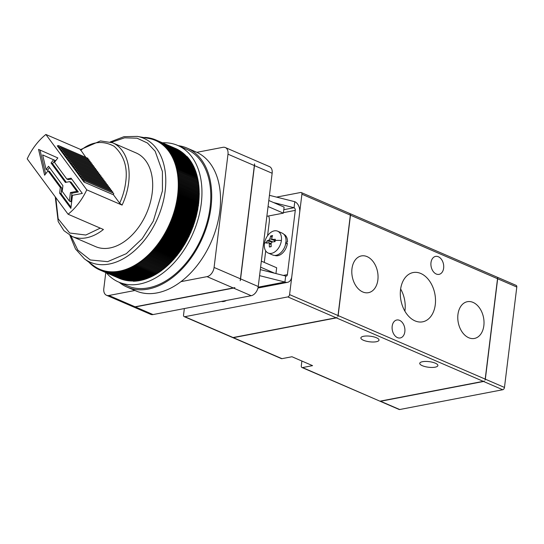 <?xml version="1.0" encoding="UTF-8"?>
<svg xmlns="http://www.w3.org/2000/svg" width="544" height="544" viewBox="0 0 544 544"><rect width="100%" height="100%" fill="white"/><g stroke="black" fill="none" stroke-linecap="round" stroke-linejoin="round"><path stroke-width="0.82" d="M422.491 361.706A9.146 2.815 7 0 1 432.514 362.263A9.146 2.815 7 0 1 437.893 365.554A9.146 2.815 7 0 1 435.146 367.173A9.146 2.815 7 0 1 425.122 366.615A9.146 2.815 7 0 1 419.744 363.324A9.146 2.815 7 0 1 422.491 361.706M363.616 336.274A9.146 2.815 7 0 1 373.64 336.824A9.146 2.815 7 0 1 379.018 340.122A9.146 2.815 7 0 1 376.271 341.741A9.146 2.815 7 0 1 366.248 341.183A9.146 2.815 7 0 1 360.869 337.892A9.146 2.815 7 0 1 363.616 336.274M392.176 326.244A9.146 6.297 -100.9 0 1 396.78 320.001A9.146 6.297 -100.9 0 1 404.838 331.711A9.146 6.297 -100.9 0 1 400.234 337.96A9.146 6.297 -100.9 0 1 392.176 326.244M430.984 262.65A9.146 6.297 -100.9 0 1 435.588 256.408A9.146 6.297 -100.9 0 1 443.639 268.117A9.146 6.297 -100.9 0 1 439.035 274.366A9.146 6.297 -100.9 0 1 430.984 262.65M400.54 289.68A25.092 17.272 -100.9 0 1 413.175 272.544A25.092 17.272 -100.9 0 1 435.275 304.688A25.092 17.272 -100.9 0 1 422.64 321.824A25.092 17.272 -100.9 0 1 400.54 289.68M404.892 311.182A25.092 17.272 79.1 0 0 404.981 310.502A25.092 17.272 79.1 0 0 400.636 289M351.975 268.695A18.714 12.879 -100.9 0 1 361.393 255.918A18.714 12.879 -100.9 0 1 377.876 279.888A18.714 12.879 -100.9 0 1 368.451 292.672A18.714 12.879 -100.9 0 1 351.975 268.695M457.946 314.48A18.714 12.879 -100.9 0 1 467.364 301.696A18.714 12.879 -100.9 0 1 483.847 325.666A18.714 12.879 -100.9 0 1 474.422 338.45A18.714 12.879 -100.9 0 1 457.946 314.48M276.563 197.112L300.642 192.488A2.128 1.394 113.4 0 1 301.24 192.542A2.128 1.394 113.4 0 1 301.913 194.208L289.585 294.61A2.128 1.394 113.4 0 1 287.824 296.915L336.389 317.893A2.128 1.394 -66.6 0 0 337.076 317.567L232.75 337.6A2.128 1.394 -66.6 0 0 232.791 337.62L281.364 358.605A2.128 1.394 -66.6 0 0 281.962 358.659L291.958 356.742L312.562 365.643L302.566 367.56A2.128 1.394 113.4 0 1 301.968 367.506A2.128 1.394 113.4 0 1 301.294 365.84L301.886 361.032M379.977 401.2L399.112 409.469A2.128 1.394 -66.6 0 0 399.704 409.523L380.576 401.261A2.128 1.394 113.4 0 1 379.977 401.2A2.128 1.394 113.4 0 1 379.936 401.186L484.262 381.147A2.128 1.394 113.4 0 1 483.575 381.473L502.71 389.742A2.128 1.394 -66.6 0 0 504.472 387.444L516.8 287.035A2.128 1.394 -66.6 0 0 516.127 285.376L496.992 277.107A2.128 1.394 113.4 0 1 496.992 277.107A2.128 1.394 113.4 0 1 497.032 277.127L349.833 213.534A2.128 1.394 -66.6 0 1 349.846 213.547L349.364 213.534L349.846 213.547M301.968 367.506L379.957 401.193L302.566 367.56M232.791 337.62A2.128 1.394 -66.6 0 0 233.39 337.674L184.817 316.696A2.128 1.394 113.4 0 1 184.219 316.642L232.75 337.6M184.219 316.642A2.128 1.394 113.4 0 1 183.552 314.976L184.341 308.55M301.913 194.208L350.479 215.186A2.128 1.394 -66.6 0 0 350.438 214.343L337.892 316.499A2.128 1.394 -66.6 0 0 338.15 315.595L289.585 294.61M485.078 380.079L497.624 277.923L485.078 380.079A2.128 1.394 -66.6 0 0 485.336 379.175L497.665 278.773L516.8 287.035M336.389 317.893L233.39 337.674M380.576 401.261L483.575 381.473M184.817 316.696L287.824 296.915M497.624 277.923A2.128 1.394 113.4 0 1 497.665 278.773M502.71 389.742L399.704 409.523M350.479 215.186L338.15 315.595M283.791 209.698L294.052 207.726L294.794 201.702A8.507 5.855 -100.9 0 1 299.69 212.276L291.802 276.542A8.507 5.855 -100.9 0 1 287.518 282.35A8.507 5.855 -100.9 0 1 284.927 282.03L258.142 287.171M273.632 202.586L294.052 207.726A2.128 1.462 -100.9 0 1 295.276 210.372L287.388 274.632A2.128 1.462 -100.9 0 1 286.314 276.087A2.128 1.462 -100.9 0 1 285.668 276.005L284.927 282.03L259.576 275.645M294.794 201.702L269.436 195.323M260.311 269.62L285.668 276.005M285.627 242.495L287.497 241.883A11.485 7.541 -66.6 0 0 283.907 234.348M274.802 255.428A11.485 7.541 -66.6 0 0 277.882 255.673A11.485 7.541 -66.6 0 0 287.395 243.256L285.75 243.576M285.389 243.902L287.395 243.256M281.391 240.475A11.907 7.82 113.4 0 1 271.524 253.348A11.907 7.82 113.4 0 1 268.185 253.035A11.907 7.82 113.4 0 1 264.425 243.732A11.907 7.82 113.4 0 1 274.285 230.86A11.907 7.82 113.4 0 1 277.63 231.173A11.907 7.82 113.4 0 1 281.391 240.475A21.264 6.542 -173 0 0 275.162 240.455L275.318 239.265L272.088 239.469L275.121 240.781M271.123 243.617L268.552 242.624L269.314 243.658A21.223 14.613 -100.9 0 0 269.396 246.996L271.211 246.65A21.223 14.613 79.1 0 1 271.13 243.304L272.184 241.93L275.026 241.672L275.162 240.455M268.552 242.624L266.648 243.284L266.757 242.073A21.264 6.542 -173 0 0 264.425 243.732M277.63 231.173L282.173 233.131A11.907 7.82 113.4 0 1 285.457 244.82A11.907 7.82 113.4 0 1 276.066 255.313A11.907 7.82 113.4 0 1 272.728 255L268.185 253.035M275.135 240.666L272.483 239.516L271.721 238.49A21.223 14.613 79.1 0 1 272.571 235.545L270.756 235.899A21.223 14.613 -100.9 0 0 269.906 238.836L268.845 240.217L266.948 240.876L266.757 242.073M269.906 238.836L274.02 240.305M271.952 237.517L270.756 235.899M266.948 240.876L272.211 241.924M269.396 246.996L271.191 246.418M274.36 240.761L275.08 241.121M274.421 241.713A1.278 0.836 -66.6 0 0 274.659 241.203M268.804 200.498L284.111 207.114L283.37 213.139L268.063 206.523M268.668 215.961A8.507 5.855 -100.9 0 1 269.321 221.469L267.566 235.736M266.859 216.308L283.37 213.139M265.71 250.886L264.289 262.419M274.632 273.224L260.617 267.172M261.358 261.147L276.665 267.764L275.951 273.557M221.388 301.437A11.907 7.82 -66.6 0 0 226.399 300.472M101.884 178.208L102 177.262L72.563 164.546L71.278 164.791L71.488 163.091L70.203 163.336L70.414 161.636L69.129 161.881L69.333 160.174L68.048 160.426L68.258 158.719L66.973 158.964L67.184 157.264L65.899 157.508L66.11 155.802L64.824 156.053L65.035 154.346L63.743 154.591L63.954 152.891L62.669 153.136L62.88 151.436L61.594 151.681L61.805 149.974L60.52 150.226L60.731 148.519L59.439 148.764L59.65 147.064L58.364 147.308L58.575 145.602L57.29 145.853L84.068 182.111L113.499 194.827L119.673 203.184L122.094 205.102A51.034 33.524 113.4 0 0 128.663 182.628A51.034 33.524 113.4 0 0 112.547 142.759L100.456 140.93L80.464 149.634L85.857 157.393M178.242 145.663A75.698 49.728 113.4 0 1 187.088 148.09A75.698 49.728 113.4 0 1 210.997 207.23A75.698 49.728 113.4 0 1 127.051 287.082A75.698 49.728 113.4 0 1 119.211 282.302M127.051 287.082L135.878 290.897A75.698 49.728 -66.6 0 0 180.962 281.649A75.698 49.728 -66.6 0 0 219.824 211.045A75.698 49.728 -66.6 0 0 196.84 152.32A75.698 49.728 -66.6 0 0 195.922 151.912L187.088 148.09M162.459 142.8A74.426 48.885 113.4 0 1 177.752 145.452A74.426 48.885 113.4 0 1 201.253 203.592A74.426 48.885 113.4 0 1 118.721 282.091A74.426 48.885 113.4 0 1 106.311 272.775M177.752 145.452L186.585 149.267A74.426 48.885 113.4 0 1 210.086 207.407A74.426 48.885 113.4 0 1 127.554 285.906L118.721 282.091M198.363 203.014L177.752 194.113L178.262 193.44L177.874 192.964L178.371 192.277L177.976 191.814L178.466 191.121L178.065 190.672L178.616 188.822L178.194 188.394L178.67 187.68L178.242 187.265L178.704 186.544L178.269 186.143L178.724 185.409L178.276 185.021L178.724 184.28L178.276 183.906L178.711 183.165L178.255 182.804L178.684 182.05L178.221 181.703L178.643 180.941L178.167 180.608L178.582 179.846L178.106 179.52L178.514 178.752L178.024 178.446L178.418 177.67L177.929 177.378L178.316 176.596L177.813 176.317L178.194 175.528L177.691 175.263L178.058 174.474L177.548 174.216L177.908 173.42L177.392 173.182L177.745 172.387L198.349 181.288L197.996 182.084L198.512 182.328L198.295 184.164L198.805 184.43L198.417 185.218L198.92 185.497L198.533 186.279L199.029 186.572L198.628 187.347L199.118 187.653L198.71 188.421L199.192 188.748L198.778 189.509L199.247 189.842L198.825 190.604L199.294 190.951L198.859 191.706L199.322 192.066L198.88 192.807L199.328 194.31L198.873 195.044L199.308 195.446L198.846 196.166L199.274 196.581L198.805 197.295L199.22 197.724L198.744 198.431L199.158 198.873L198.669 199.573L199.077 200.022L198.58 200.716L198.975 201.178L198.478 201.865L198.737 203.504L198.227 204.17L177.623 195.269A70.169 46.097 -66.6 0 0 177.752 194.113A70.169 46.097 -66.6 0 0 177.874 192.964A70.169 46.097 -66.6 0 0 177.976 191.814A70.169 46.097 -66.6 0 0 178.065 190.672A70.169 46.097 -66.6 0 0 178.14 189.53A70.169 46.097 -66.6 0 0 178.194 188.394A70.169 46.097 -66.6 0 0 178.242 187.265A70.169 46.097 -66.6 0 0 178.269 186.143A70.169 46.097 -66.6 0 0 178.276 185.021A70.169 46.097 -66.6 0 0 178.276 183.906A70.169 46.097 -66.6 0 0 178.255 182.804A70.169 46.097 -66.6 0 0 178.221 181.703A70.169 46.097 -66.6 0 0 178.167 180.608A70.169 46.097 -66.6 0 0 178.106 179.52A70.169 46.097 -66.6 0 0 178.024 178.446A70.169 46.097 -66.6 0 0 177.929 177.378A70.169 46.097 -66.6 0 0 177.813 176.317A70.169 46.097 -66.6 0 0 177.691 175.263A70.169 46.097 -66.6 0 0 177.548 174.216A70.169 46.097 -66.6 0 0 177.392 173.182A70.169 46.097 -66.6 0 0 177.215 172.156A70.169 46.097 -66.6 0 0 177.031 171.142A70.169 46.097 -66.6 0 0 176.827 170.143A70.169 46.097 -66.6 0 0 176.61 169.143A70.169 46.097 -66.6 0 0 176.378 168.164A70.169 46.097 -66.6 0 0 176.127 167.192A70.169 46.097 -66.6 0 0 175.868 166.233A70.169 46.097 -66.6 0 0 175.59 165.281A70.169 46.097 -66.6 0 0 175.297 164.342A70.169 46.097 -66.6 0 0 174.991 163.424A70.169 46.097 -66.6 0 0 174.672 162.513A70.169 46.097 -66.6 0 0 174.338 161.609A70.169 46.097 -66.6 0 0 173.985 160.725A70.169 46.097 -66.6 0 0 173.624 159.854A70.169 46.097 -66.6 0 0 173.244 158.998A70.169 46.097 -66.6 0 0 172.856 158.154A70.169 46.097 -66.6 0 0 172.448 157.318A70.169 46.097 -66.6 0 0 172.033 156.509A70.169 46.097 -66.6 0 0 171.598 155.706A70.169 46.097 -66.6 0 0 171.156 154.918A70.169 46.097 -66.6 0 0 170.694 154.149A70.169 46.097 -66.6 0 0 170.224 153.394A70.169 46.097 -66.6 0 0 169.742 152.653A70.169 46.097 -66.6 0 0 169.245 151.932A70.169 46.097 -66.6 0 0 168.735 151.225A70.169 46.097 -66.6 0 0 168.212 150.532A70.169 46.097 -66.6 0 0 167.674 149.858A70.169 46.097 -66.6 0 0 167.13 149.199A70.169 46.097 -66.6 0 0 166.566 148.56A70.169 46.097 -66.6 0 0 165.995 147.934A70.169 46.097 -66.6 0 0 165.417 147.329A70.169 46.097 -66.6 0 0 164.818 146.737A70.169 46.097 -66.6 0 0 164.213 146.166A70.169 46.097 -66.6 0 0 163.594 145.615A70.169 46.097 -66.6 0 0 162.969 145.078A70.169 46.097 -66.6 0 0 162.33 144.561A70.169 46.097 -66.6 0 0 161.684 144.065A70.169 46.097 -66.6 0 0 161.024 143.582A70.169 46.097 -66.6 0 0 160.351 143.12A70.169 46.097 -66.6 0 0 159.671 142.678A70.169 46.097 -66.6 0 0 158.984 142.256A70.169 46.097 -66.6 0 0 158.284 141.848A70.169 46.097 -66.6 0 0 157.576 141.467A70.169 46.097 -66.6 0 0 156.862 141.1A70.169 46.097 -66.6 0 0 156.135 140.753A70.169 46.097 -66.6 0 0 155.4 140.427A70.169 46.097 -66.6 0 0 154.652 140.121A70.169 46.097 -66.6 0 0 153.904 139.828A70.169 46.097 -66.6 0 0 153.143 139.563A70.169 46.097 -66.6 0 0 152.374 139.312A70.169 46.097 -66.6 0 0 151.599 139.087A70.169 46.097 -66.6 0 0 150.817 138.876A70.169 46.097 -66.6 0 0 150.028 138.693A70.169 46.097 -66.6 0 0 149.233 138.523A70.169 46.097 -66.6 0 0 148.628 138.407A70.169 46.097 -66.6 0 0 148.43 138.373L148.206 137.72L148.859 137.999M112.547 142.759L136.095 152.932A51.034 33.524 113.4 0 1 152.211 192.8A51.034 33.524 113.4 0 1 95.622 246.636L72.073 236.456A51.034 33.524 113.4 0 0 103.414 229.486L68.088 214.227A51.034 33.524 113.4 0 0 86.768 189.842L45.88 134.477L80.648 149.491M68.088 214.227L27.2 158.862A51.034 33.524 113.4 0 1 45.88 134.477M106.495 295.263L150.654 314.337A8.507 5.59 -66.6 0 0 153.041 314.568L251.192 295.712A8.507 5.59 -66.6 0 0 258.237 286.518L272.15 173.257A8.507 5.59 -66.6 0 0 269.464 166.614L225.304 147.54A8.507 5.59 113.4 0 1 227.99 154.183L254.483 165.628A8.507 5.59 -66.6 0 0 254.551 163.873L240.21 280.697A8.507 5.59 -66.6 0 0 240.577 278.888L214.084 267.444A8.507 5.59 113.4 0 1 207.04 276.638L233.532 288.082L135.374 306.932L108.882 295.487A8.507 5.59 113.4 0 1 106.495 295.263A8.507 5.59 113.4 0 1 103.809 288.619L105.788 272.544M135.374 306.932A8.507 5.59 -66.6 0 1 134.055 306.993L234.906 287.626A8.507 5.59 113.4 0 1 233.532 288.082M196.84 152.32L222.918 147.315A8.507 5.59 113.4 0 1 225.304 147.54M254.483 165.628L240.577 278.888M214.084 267.444L227.99 154.183M180.962 281.649L207.04 276.638M108.882 295.487L134.939 290.489M198.227 204.17L198.594 204.673L197.73 207.652L198.07 208.189L197.533 208.814L197.866 209.358L196.86 212.316L197.166 212.894L196.608 213.486L196.901 214.078L196.336 214.656L196.622 215.254L196.051 215.825L196.33 216.43L195.439 218.158L195.697 218.783L195.112 219.327L195.357 219.96L194.772 220.49L195.004 221.136L194.419 221.653L194.643 222.306L194.045 222.809L194.262 223.475L193.664 223.965L193.032 226.957L192.426 227.412L192.596 228.113L191.991 228.555L192.148 229.262L191.536 229.697L190.72 232.682L190.101 233.077L190.223 233.811L189.598 234.192L189.706 234.933L189.081 235.3L189.176 236.048L187.462 238.592L187.524 239.36L186.898 239.673L186.946 240.448L186.32 240.747L186.361 241.522L185.728 241.815L185.762 242.597L185.13 242.869L185.15 243.658L183.899 244.956L183.892 245.752L183.26 245.983L183.246 246.786L182.621 247.003L181.254 249.825L180.628 250.002L180.567 250.818L179.942 250.981L179.874 251.797L179.248 251.947L179.166 252.763L178.541 252.899L178.452 253.722L177.834 253.844L176.997 255.598L176.378 255.694L176.256 256.516L175.637 256.598L175.508 257.428L174.889 257.489L174.746 258.318L174.134 258.366L173.978 259.196L172.604 260.08L172.428 260.916L171.822 260.916L171.639 261.752L171.04 261.739L170.843 262.575L170.245 262.548L170.034 263.384L169.442 263.344L169.225 264.173L167.824 264.88L167.586 265.717L167.008 265.628L166.763 266.458L166.185 266.363L165.927 267.192L165.356 267.077L165.09 267.906L164.519 267.777L164.24 268.6L163.683 268.457L163.39 269.28L162.84 269.124L162.54 269.946L161.99 269.776L160.82 271.218L160.283 271.021L159.956 271.83L159.419 271.619L159.086 272.428L158.556 272.197L158.209 273L137.605 264.098L137.952 263.296A70.169 46.097 -66.6 0 0 138.815 262.718A70.169 46.097 -66.6 0 0 139.672 262.12A70.169 46.097 -66.6 0 0 140.529 261.508A70.169 46.097 -66.6 0 0 141.386 260.875A70.169 46.097 -66.6 0 0 142.236 260.222A70.169 46.097 -66.6 0 0 143.079 259.556A70.169 46.097 -66.6 0 0 143.915 258.876A70.169 46.097 -66.6 0 0 144.752 258.176A70.169 46.097 -66.6 0 0 145.581 257.462A70.169 46.097 -66.6 0 0 146.404 256.727A70.169 46.097 -66.6 0 0 147.22 255.979A70.169 46.097 -66.6 0 0 148.036 255.218A70.169 46.097 -66.6 0 0 148.838 254.442A70.169 46.097 -66.6 0 0 149.641 253.647A70.169 46.097 -66.6 0 0 150.43 252.838A70.169 46.097 -66.6 0 0 151.218 252.015A70.169 46.097 -66.6 0 0 151.994 251.178A70.169 46.097 -66.6 0 0 152.769 250.328A70.169 46.097 -66.6 0 0 153.53 249.465A70.169 46.097 -66.6 0 0 154.285 248.588A70.169 46.097 -66.6 0 0 155.033 247.697A70.169 46.097 -66.6 0 0 155.774 246.786A70.169 46.097 -66.6 0 0 156.502 245.874A70.169 46.097 -66.6 0 0 157.223 244.943A70.169 46.097 -66.6 0 0 157.937 243.998A70.169 46.097 -66.6 0 0 158.644 243.046A70.169 46.097 -66.6 0 0 159.338 242.08A70.169 46.097 -66.6 0 0 160.018 241.101A70.169 46.097 -66.6 0 0 160.698 240.115A70.169 46.097 -66.6 0 0 161.357 239.115A70.169 46.097 -66.6 0 0 162.017 238.102A70.169 46.097 -66.6 0 0 162.656 237.082A70.169 46.097 -66.6 0 0 163.288 236.055A70.169 46.097 -66.6 0 0 163.914 235.015A70.169 46.097 -66.6 0 0 164.526 233.968A70.169 46.097 -66.6 0 0 165.124 232.914A70.169 46.097 -66.6 0 0 165.709 231.846A70.169 46.097 -66.6 0 0 166.287 230.772A70.169 46.097 -66.6 0 0 166.852 229.69A70.169 46.097 -66.6 0 0 167.409 228.602A70.169 46.097 -66.6 0 0 167.946 227.508A70.169 46.097 -66.6 0 0 168.477 226.399A70.169 46.097 -66.6 0 0 168.994 225.291A70.169 46.097 -66.6 0 0 169.497 224.176A70.169 46.097 -66.6 0 0 169.986 223.054A70.169 46.097 -66.6 0 0 170.469 221.925A70.169 46.097 -66.6 0 0 170.932 220.796A70.169 46.097 -66.6 0 0 171.38 219.654A70.169 46.097 -66.6 0 0 171.822 218.511A70.169 46.097 -66.6 0 0 172.251 217.369A70.169 46.097 -66.6 0 0 172.659 216.22A70.169 46.097 -66.6 0 0 173.06 215.064A70.169 46.097 -66.6 0 0 173.441 213.908A70.169 46.097 -66.6 0 0 173.808 212.752A70.169 46.097 -66.6 0 0 174.168 211.589A70.169 46.097 -66.6 0 0 174.508 210.426A70.169 46.097 -66.6 0 0 174.835 209.256A70.169 46.097 -66.6 0 0 175.148 208.094A70.169 46.097 -66.6 0 0 175.447 206.924A70.169 46.097 -66.6 0 0 175.732 205.754A70.169 46.097 -66.6 0 0 175.998 204.585A70.169 46.097 -66.6 0 0 176.256 203.415A70.169 46.097 -66.6 0 0 176.494 202.252A70.169 46.097 -66.6 0 0 176.718 201.083A70.169 46.097 -66.6 0 0 176.929 199.913A70.169 46.097 -66.6 0 0 177.126 198.75A70.169 46.097 -66.6 0 0 177.303 197.588A70.169 46.097 -66.6 0 0 177.473 196.425A70.169 46.097 -66.6 0 0 177.623 195.269L178.133 194.602L177.752 194.113M157.685 272.775L157.332 273.557L136.728 264.656L137.081 263.86A70.169 46.097 -66.6 0 0 137.952 263.296L138.475 263.52L139.672 262.12L140.216 262.317L140.529 261.508L141.073 261.691L141.386 260.875L141.936 261.045L142.236 260.222L142.786 260.379L143.079 259.556L143.636 259.699L143.915 258.876L144.48 259.005L144.752 258.176L145.323 258.291L145.581 257.462L146.152 257.557L146.404 256.727L146.982 256.816L147.22 255.979L148.621 255.272L148.838 254.442L149.43 254.483L149.641 253.647L150.232 253.674L151.218 252.015L151.817 252.015L151.994 251.178L152.599 251.165L152.769 250.328L153.374 250.294L153.53 249.465L154.142 249.417L154.285 248.588L154.897 248.526L155.033 247.697L155.652 247.615L155.774 246.786L157.121 245.766L157.223 244.943L157.848 244.82L157.937 243.998L158.562 243.862L160.018 241.101L160.65 240.924L160.698 240.115L161.323 239.924L161.357 239.115L161.99 238.911L162.017 238.102L162.642 237.884L162.656 237.082L163.288 236.851L163.288 236.055L163.921 235.81L163.914 235.015L164.546 234.756L164.526 233.968L165.757 232.621L165.709 231.846L166.342 231.547L166.287 230.772L166.92 230.459L166.852 229.69L167.484 229.364L167.409 228.602L168.035 228.256L167.946 227.508L169.612 224.91L169.497 224.176L170.116 223.781L169.986 223.054L170.605 222.646L170.469 221.925L171.081 221.503L170.932 220.796L171.544 220.361L171.38 219.654L171.992 219.212L171.822 218.511L172.428 218.056L173.06 215.064L173.652 214.574L173.441 213.908L174.032 213.404L173.808 212.752L174.4 212.235L174.835 209.256L175.413 208.706L175.148 208.094L175.719 207.529L175.447 206.924L176.018 206.353L175.732 205.754L176.297 205.17L176.256 203.415L176.807 202.817L176.494 202.252L177.045 201.64L176.718 201.083L177.262 200.457L176.929 199.913L177.466 199.288L177.126 198.75L177.99 195.765L177.623 195.269M156.808 273.333L156.454 274.101L135.85 265.2L136.211 264.404A70.169 46.097 -66.6 0 0 137.081 263.86L137.605 264.098M155.931 273.87L155.577 274.618L134.966 265.717L135.34 264.928A70.169 46.097 -66.6 0 0 136.211 264.404L136.728 264.656M155.047 274.394L154.693 275.121L134.082 266.22L134.463 265.438A70.169 46.097 -66.6 0 0 135.34 264.928L135.85 265.2M154.163 274.897L153.802 275.604L133.198 266.703L133.593 265.928A70.169 46.097 -66.6 0 0 134.463 265.438L134.966 265.717M153.279 275.38L152.918 276.073L132.314 267.172L132.709 266.397A70.169 46.097 -66.6 0 0 133.593 265.928L134.082 266.22M152.388 275.842L152.028 276.515L131.424 267.614L131.832 266.846A70.169 46.097 -66.6 0 0 132.709 266.397L133.198 266.703M151.497 276.291L151.137 276.944L130.533 268.042L130.948 267.281A70.169 46.097 -66.6 0 0 131.832 266.846L132.314 267.172M150.606 276.712L150.246 277.352L129.642 268.45L130.064 267.696A70.169 46.097 -66.6 0 0 130.948 267.281L131.424 267.614M149.716 277.12L149.355 277.739L128.751 268.838L129.186 268.09A70.169 46.097 -66.6 0 0 130.064 267.696L130.533 268.042M148.818 277.508L148.464 278.113L127.86 269.212L128.302 268.464A70.169 46.097 -66.6 0 0 129.186 268.09L129.642 268.45M147.927 277.882L147.574 278.46L126.97 269.559L127.418 268.824A70.169 46.097 -66.6 0 0 128.302 268.464L128.751 268.838M147.036 278.229L146.683 278.793L126.079 269.892L126.534 269.158A70.169 46.097 -66.6 0 0 127.418 268.824L127.86 269.212M146.139 278.555L145.792 279.099L125.188 270.198L125.65 269.477A70.169 46.097 -66.6 0 0 126.534 269.158L126.97 269.559M145.248 278.868L144.901 279.392L124.297 270.49L124.766 269.77A70.169 46.097 -66.6 0 0 125.65 269.477L126.079 269.892M144.35 279.154L144.01 279.664L123.406 270.762L123.882 270.048A70.169 46.097 -66.6 0 0 124.766 269.77L125.188 270.198M143.46 279.426L143.126 279.908L122.516 271.007L123.005 270.307A70.169 46.097 -66.6 0 0 123.882 270.048L124.297 270.49M142.569 279.67L142.236 280.14L121.632 271.238L122.121 270.545A70.169 46.097 -66.6 0 0 123.005 270.307L123.406 270.762M141.678 279.902L141.352 280.35L120.748 271.449L121.244 270.762A70.169 46.097 -66.6 0 0 122.121 270.545L122.516 271.007M140.794 280.106L140.468 280.541L119.864 271.64L120.367 270.96A70.169 46.097 -66.6 0 0 121.244 270.762L121.632 271.238M139.903 280.296L139.59 280.711L118.986 271.81L119.496 271.136A70.169 46.097 -66.6 0 0 120.367 270.96L120.748 271.449M139.019 280.466L138.713 280.86L118.109 271.952L118.626 271.3A70.169 46.097 -66.6 0 0 119.496 271.136L119.864 271.64M138.142 280.609L137.836 280.983L117.232 272.082L117.756 271.436A70.169 46.097 -66.6 0 0 118.626 271.3L118.986 271.81M137.265 280.738L136.966 281.092L116.362 272.19L116.892 271.551A70.169 46.097 -66.6 0 0 117.756 271.436L118.109 271.952M136.388 280.84L136.102 281.18L115.491 272.279L116.028 271.646A70.169 46.097 -66.6 0 0 116.892 271.551L117.232 272.082M135.51 280.928L135.232 281.248L114.628 272.347L115.172 271.721A70.169 46.097 -66.6 0 0 116.028 271.646L116.362 272.19M134.647 280.99L134.375 281.296L113.771 272.394L114.315 271.782A70.169 46.097 -66.6 0 0 115.172 271.721L115.491 272.279M133.776 281.037L133.518 281.316L112.914 272.415L113.465 271.816A70.169 46.097 -66.6 0 0 114.315 271.782L114.628 272.347M132.913 281.058L112.057 272.422L112.622 271.83A70.169 46.097 -66.6 0 0 113.465 271.816L113.771 272.394M132.056 281.064L111.214 272.408L111.778 271.823A70.169 46.097 -66.6 0 0 112.622 271.83L112.914 272.415M131.206 281.044L110.371 272.374L110.942 271.803A70.169 46.097 -66.6 0 0 111.778 271.823L112.057 272.422M130.356 281.003L109.534 272.313L110.106 271.755A70.169 46.097 -66.6 0 0 110.942 271.803L111.214 272.408M129.513 280.942L108.705 272.238L109.283 271.687A70.169 46.097 -66.6 0 0 110.106 271.755L110.371 272.374M128.676 280.867L107.882 272.136L108.46 271.599A70.169 46.097 -66.6 0 0 109.283 271.687L109.534 272.313M127.84 280.765L107.059 272.02L107.644 271.49A70.169 46.097 -66.6 0 0 108.46 271.599L108.705 272.238M127.017 280.643L106.243 271.884L106.835 271.368A70.169 46.097 -66.6 0 0 107.644 271.49L107.882 272.136M126.194 280.5L105.441 271.721L106.032 271.218A70.169 46.097 -66.6 0 0 106.835 271.368L107.059 272.02M125.378 280.337L104.638 271.544L105.237 271.048A70.169 46.097 -66.6 0 0 106.032 271.218L106.243 271.884M124.569 280.153L103.85 271.34L104.448 270.864A70.169 46.097 -66.6 0 0 105.237 271.048L105.441 271.721M123.767 279.949L103.061 271.123L103.666 270.654A70.169 46.097 -66.6 0 0 104.448 270.864L104.638 271.544M122.971 279.725L102.286 270.885L102.891 270.429A70.169 46.097 -66.6 0 0 103.666 270.654L103.85 271.34M122.182 279.48L101.51 270.62L102.122 270.178A70.169 46.097 -66.6 0 0 102.891 270.429L103.061 271.123M121.4 279.215L100.749 270.341L101.361 269.912A70.169 46.097 -66.6 0 0 102.122 270.178L102.286 270.885M120.625 278.929L99.994 270.042L100.613 269.62A70.169 46.097 -66.6 0 0 101.361 269.912L101.51 270.62M119.857 278.623L99.253 269.722L99.865 269.314A70.169 46.097 -66.6 0 0 100.613 269.62L100.749 270.341M177.745 172.387L177.215 172.156L177.562 171.353L177.031 171.142L177.364 170.34L176.827 170.143L177.154 169.327L176.61 169.143L176.684 167.348L176.127 167.192L176.426 166.369L175.868 166.233L176.154 165.41L175.59 165.281L175.868 164.458L175.297 164.342L175.569 163.52L174.991 163.424L174.916 161.684L174.338 161.609L174.576 160.779L173.985 160.725L174.216 159.895L173.624 159.854L173.842 159.018L173.244 158.998L173.454 158.161L172.856 158.154L173.053 157.318L172.448 157.318L172.638 156.488L172.033 156.509L172.21 155.672L171.598 155.706L171.768 154.87L171.156 154.918L171.312 154.088L170.694 154.149L170.843 153.32L170.224 153.394L169.864 151.824L169.245 151.932L169.354 151.103L168.735 151.225L168.837 150.396L168.212 150.532L168.3 149.709L167.674 149.858L167.198 148.383L166.566 148.56L166.627 147.744L165.995 147.934L166.042 147.125L165.417 147.329L165.451 146.52L164.818 146.737L164.846 145.935L164.213 146.166L164.227 145.37L163.594 145.615L163.601 144.82L162.969 145.078L162.962 144.289L162.33 144.561L162.309 143.772L161.684 144.065L161.65 143.283L161.024 143.582L160.983 142.807L160.351 143.12L160.303 142.351L159.671 142.678L159.61 141.916L158.984 142.256L158.909 141.494L158.284 141.848L158.202 141.1L157.576 141.467L157.481 140.719L156.862 141.1L156.754 140.359L156.135 140.753L156.012 140.019L176.623 148.94M156.754 140.359L177.364 149.308M157.481 140.719L178.099 149.688M158.202 141.1L178.82 150.096M158.909 141.494L179.527 150.518M159.61 141.916L180.227 150.96M160.303 142.351L180.921 151.416M160.983 142.807L181.594 151.898M161.65 143.283L182.267 152.395M162.309 143.772L182.92 152.912M162.962 144.289L183.573 153.442M163.601 144.82L184.205 154M164.227 145.37L184.831 154.564M164.846 145.935L185.443 155.156M165.451 146.52L186.041 155.761M166.042 147.125L186.626 156.386M166.627 147.744L187.231 156.645L187.204 157.026M167.198 148.383L187.802 157.284L187.768 157.685M167.756 149.036L188.36 157.937L188.319 158.358M168.3 149.709L188.904 158.61L188.856 159.045M168.837 150.396L189.441 159.297L189.387 159.752M169.354 151.103L189.958 160.004L189.897 160.48M169.864 151.824L190.468 160.725L190.393 161.221M170.36 152.565L190.964 161.466L190.883 161.976M170.843 153.32L191.447 162.221L191.352 162.744M171.312 154.088L191.916 162.989L191.814 163.533M171.768 154.87L192.372 163.771L192.263 164.336M172.21 155.672L192.814 164.574L192.692 165.152M172.638 156.488L193.242 165.39L193.113 165.981M173.053 157.318L193.657 166.219L193.514 166.831M173.454 158.161L194.058 167.062L193.902 167.688M173.842 159.018L194.446 167.919L194.283 168.558M174.216 159.895L194.82 168.796L194.643 169.449M174.576 160.779L195.18 169.68L194.99 170.347M174.916 161.684L195.527 170.585L195.323 171.265M175.25 162.595L195.854 171.496L195.636 172.19M175.569 163.52L196.173 172.421L195.942 173.128M175.868 164.458L196.472 173.359L196.228 174.08M176.154 165.41L196.758 174.311L196.5 175.046M176.426 166.369L197.03 175.27L196.758 176.018M176.684 167.348L197.288 176.249L197.003 177.004M176.922 168.334L197.533 177.235L197.234 178.004M177.154 169.327L197.758 178.228L197.445 179.01M177.364 170.34L197.968 179.241L197.642 180.03M177.562 171.353L198.166 180.254L197.819 181.057M178.262 193.44L198.866 202.341M177.874 192.964L198.478 201.865M198.737 203.504L178.133 194.602M178.371 192.277L198.975 201.178M177.976 191.814L198.58 200.716M198.594 204.673L177.99 195.765M178.466 191.121L199.077 200.022M198.077 205.326L177.473 196.425M178.065 190.672L198.669 199.573M198.438 205.843L177.827 196.935M178.548 189.972L199.158 198.873M197.914 206.489L177.303 197.588M178.14 189.53L198.744 198.431M198.261 207.012L177.657 198.111M178.616 188.822L199.22 197.724M197.73 207.652L177.126 198.75M178.194 188.394L198.805 197.295M198.07 208.189L177.466 199.288M178.67 187.68L199.274 196.581M197.533 208.814L176.929 199.913M178.242 187.265L198.846 196.166M197.866 209.358L177.262 200.457M178.704 186.544L199.308 195.446M197.329 209.984L176.718 201.083M178.269 186.143L198.873 195.044M197.649 210.542L177.045 201.64M178.724 185.409L199.328 194.31M197.098 211.154L176.494 202.252M178.276 185.021L198.886 193.922M197.411 211.718L176.807 202.817M178.724 184.28L199.328 193.188M196.86 212.316L176.256 203.415M178.276 183.906L198.88 192.807M197.166 212.894L176.562 203.993M178.711 183.165L199.322 192.066M196.608 213.486L175.998 204.585M178.255 182.804L198.859 191.706M196.901 214.078L176.297 205.17M178.684 182.05L199.294 190.951M196.336 214.656L175.732 205.754M178.221 181.703L198.825 190.604M196.622 215.254L176.018 206.353M178.643 180.941L199.247 189.842M196.051 215.825L175.447 206.924M178.167 180.608L198.778 189.509M196.33 216.43L175.719 207.529M178.582 179.846L199.192 188.748M195.752 216.995L175.148 208.094M178.106 179.52L198.71 188.421M196.017 217.607L175.413 208.706M178.514 178.752L199.118 187.653M195.439 218.158L174.835 209.256M178.024 178.446L198.628 187.347M195.697 218.783L175.086 209.882M178.418 177.67L199.029 186.572M195.112 219.327L174.508 210.426M177.929 177.378L198.533 186.279M195.357 219.96L174.753 211.058M178.316 176.596L198.92 185.497M194.772 220.49L174.168 211.589M177.813 176.317L198.417 185.218M195.004 221.136L174.4 212.235M178.194 175.528L198.805 184.43M194.419 221.653L173.808 212.752M177.691 175.263L198.295 184.164M194.643 222.306L174.032 213.404M178.058 174.474L198.669 183.376M194.045 222.809L173.441 213.908M177.548 174.216L198.152 183.117M194.262 223.475L173.652 214.574M177.908 173.42L198.512 182.328M193.664 223.965L173.06 215.064M177.392 173.182L197.996 182.084M193.868 224.638L173.257 215.737M193.263 225.121L172.659 216.22M193.46 225.801L172.849 216.9M192.855 226.27L172.251 217.369M193.032 226.957L172.428 218.056M192.426 227.412L171.822 218.511M192.596 228.113L171.992 219.212M191.991 228.555L171.38 219.654M192.148 229.262L171.544 220.361M191.536 229.697L170.932 220.796M191.685 230.411L171.081 221.503M191.073 230.826L170.469 221.925M191.209 231.547L170.605 222.646M190.597 231.955L169.986 223.054M190.72 232.682L170.116 223.781M190.101 233.077L169.497 224.176M190.223 233.811L169.612 224.91M189.598 234.192L168.994 225.291M189.706 234.933L169.102 226.032M189.081 235.3L168.477 226.399M189.176 236.048L168.572 227.147M188.557 236.409L167.946 227.508M188.639 237.164L168.035 228.256M188.013 237.504L167.409 228.602M188.088 238.265L167.484 229.364M187.462 238.592L166.852 229.69M187.524 239.36L166.92 230.459M186.898 239.673L166.287 230.772M186.946 240.448L166.342 231.547M186.32 240.747L165.709 231.846M186.361 241.522L165.757 232.621M185.728 241.815L165.124 232.914M185.762 242.597L165.152 233.696M185.13 242.869L164.526 233.968M185.15 243.658L164.546 234.756M184.518 243.916L163.914 235.015M184.525 244.712L163.921 235.81M183.899 244.956L163.288 236.055M183.892 245.752L163.288 236.851M183.26 245.983L162.656 237.082M183.246 246.786L162.642 237.884M182.621 247.003L162.017 238.102M182.594 247.812L161.99 238.911M181.968 248.016L161.357 239.115M181.927 248.826L161.323 239.924M181.302 249.016L160.698 240.115M181.254 249.825L160.65 240.924M180.628 250.002L160.018 241.101M180.567 250.818L159.963 241.917M179.942 250.981L159.338 242.08M179.874 251.797L159.27 242.896M179.248 251.947L158.644 243.046M179.166 252.763L158.562 243.862M178.541 252.899L157.937 243.998M178.452 253.722L157.848 244.82M177.834 253.844L157.223 244.943M177.732 254.667L157.121 245.766M177.113 254.776L156.502 245.874M176.997 255.598L156.393 246.697M176.378 255.694L155.774 246.786M176.256 256.516L155.652 247.615M175.637 256.598L155.033 247.697M175.508 257.428L154.897 248.526M174.889 257.489L154.285 248.588M174.746 258.318L154.142 249.417M174.134 258.366L153.53 249.465M173.978 259.196L153.374 250.294M173.373 259.23L152.769 250.328M173.21 260.066L152.599 251.165M172.604 260.08L151.994 251.178M172.428 260.916L151.817 252.015M171.822 260.916L151.218 252.015M171.639 261.752L151.028 252.851M171.04 261.739L150.43 252.838M170.843 262.575L150.232 253.674M170.245 262.548L149.641 253.647M170.034 263.384L149.43 254.483M169.442 263.344L148.838 254.442M169.225 264.173L148.621 255.272M168.64 264.119L148.036 255.218M168.409 264.955L147.805 256.054M167.824 264.88L147.22 255.979M167.586 265.717L146.982 256.816M167.008 265.628L146.404 256.727M166.763 266.458L146.152 257.557M166.185 266.363L145.581 257.462M165.927 267.192L145.323 258.291M165.356 267.077L144.752 258.176M165.09 267.906L144.48 259.005M164.519 267.777L143.915 258.876M164.24 268.6L143.636 259.699M163.683 268.457L143.079 259.556M156.012 140.019L155.4 140.427L155.271 139.699L156.012 140.019M163.39 269.28L142.786 260.379M162.84 269.124L142.236 260.222M155.271 139.699L154.652 140.121L154.516 139.4L155.244 139.713M162.54 269.946L141.936 261.045M161.99 269.776L141.386 260.875M154.516 139.4L153.904 139.828L153.755 139.114L154.469 139.427M161.684 270.592L141.073 261.691M161.14 270.409L140.529 261.508M153.755 139.114L153.143 139.563L152.98 138.856L153.694 139.162M160.82 271.218L140.216 262.317M160.283 271.021L139.672 262.12M152.98 138.856L152.374 139.312L152.204 138.618L152.905 138.917M159.956 271.83L139.346 262.929M159.419 271.619L138.815 262.718M152.204 138.618L151.599 139.087L151.416 138.394L152.102 138.693M159.086 272.428L138.475 263.52M158.556 272.197L137.952 263.296M151.416 138.394L150.817 138.876L150.627 138.196L151.3 138.489M150.627 138.196L150.028 138.693L149.824 138.02L150.491 138.305M149.824 138.02L149.233 138.523L149.022 137.856L149.682 138.142M149.022 137.856L148.43 138.373M148.206 137.72L147.635 138.23L147.39 137.598L148.029 137.877M147.39 137.598L146.853 138.094M146.785 138.081L146.56 137.503L147.2 137.775M146.56 137.503L146.084 137.958M145.935 137.931L145.731 137.428L146.356 137.7M145.731 137.428L145.323 137.822M145.071 137.775L144.894 137.367L145.513 137.639M144.18 137.618L144.663 137.598M143.276 137.462L143.718 137.537M99.246 269.702L98.512 269.382L99.13 268.988A70.169 46.097 -66.6 0 0 99.865 269.314L99.994 270.042M98.505 269.334L97.784 269.022L98.41 268.641A70.169 46.097 -66.6 0 0 99.13 268.988L99.253 269.722M97.777 268.947L97.063 268.641L97.689 268.274A70.169 46.097 -66.6 0 0 98.41 268.641L98.512 269.382M97.056 268.546L96.356 268.246L96.982 267.886A70.169 46.097 -66.6 0 0 97.689 268.274L97.784 269.022M96.342 268.124L95.656 267.825L96.281 267.485A70.169 46.097 -66.6 0 0 96.982 267.886L97.063 268.641M95.642 267.682L94.969 267.39L95.594 267.063A70.169 46.097 -66.6 0 0 96.281 267.485L96.356 268.246M94.955 267.226L94.282 266.934L94.914 266.621A70.169 46.097 -66.6 0 0 95.594 267.063L95.656 267.825M94.275 266.744L93.616 266.458L94.241 266.159A70.169 46.097 -66.6 0 0 94.914 266.621L94.969 267.39M93.609 266.247L92.956 265.968L93.582 265.676A70.169 46.097 -66.6 0 0 93.636 265.717A70.169 46.097 -66.6 0 0 94.241 266.159L94.282 266.934M93.582 265.676L93.616 266.458M92.949 265.73L92.303 265.452L92.922 265.186L92.956 265.968M92.296 264.717L92.303 265.452M92.303 265.2L91.664 264.921L92.249 264.683M91.671 264.248L91.664 264.921M91.664 264.642L91.038 264.37L91.562 264.166M91.045 263.786L91.038 264.37M91.045 264.071L90.42 263.806L90.855 263.643M90.433 263.33L90.42 263.806M90.433 263.486L90.134 263.112M89.23 262.439L89.814 263.221M122.094 205.102L86.768 189.842M59.629 193.168L60.33 187.49L48.008 170.809L44.635 175.209L38.549 149.389L57.854 157.95L54.482 162.35L66.803 179.03L71.087 178.208L82.321 193.419L72.468 195.31L70.863 208.379L59.629 193.168L61.098 193.8L71.006 207.21M72.563 164.546L72.352 166.253L73.637 166.002L73.433 167.708L74.718 167.464L74.508 169.164L75.793 168.919L75.582 170.626L76.867 170.374L76.656 172.081L77.942 171.836L77.738 173.536L79.023 173.291L78.812 174.991L80.097 174.746L79.886 176.453L81.172 176.202L80.961 177.908L82.246 177.664L82.042 179.364L83.327 179.119L83.116 180.826L84.252 180.601L84.068 182.111M58.575 145.602L88.012 158.324L87.897 159.263M111.568 191.318L111.683 190.38L82.246 177.664M112.635 192.868L112.764 191.835L83.327 179.119M84.252 180.601L113.689 193.324L113.499 194.827M88.971 160.718L89.087 159.78L59.65 147.064M90.046 162.18L90.161 161.235L60.731 148.519M91.127 163.635L91.242 162.69L61.805 149.974M92.201 165.09L92.317 164.152L62.88 151.436M93.276 166.546L93.391 165.607L63.954 152.891M94.35 168.008L94.466 167.062L65.035 154.346M95.431 169.463L95.547 168.518L66.11 155.802M96.506 170.918L96.621 169.98L67.184 157.264M97.58 172.38L97.696 171.435L68.258 158.719M98.654 173.835L98.77 172.89L69.333 160.174M99.736 175.29L99.851 174.352L70.414 161.636M100.81 176.746L100.926 175.807L71.488 163.091M102.959 179.663L103.074 178.718L73.637 166.002M104.04 181.118L104.156 180.18L74.718 167.464M105.114 182.58L105.23 181.635L75.793 168.919M106.189 184.035L106.304 183.09L76.867 170.374M107.263 185.49L107.379 184.552L77.942 171.836M108.344 186.946L108.46 186.007L79.023 173.291M109.419 188.408L109.534 187.462L80.097 174.746M110.493 189.863L110.609 188.918L81.172 176.202M48.008 170.809L49.477 171.442L61.798 188.122L60.33 187.49M61.798 188.122L61.098 193.8M71.679 179.017L68.272 179.67L66.803 179.03M40.025 150.042L45.642 173.89M49.524 167.566L47.546 170.15L46.077 169.51L42.636 154.924L55.019 160.398L52.53 163.649L66.28 182.267M52.53 163.649L51.054 163.01L65.402 182.437L69.686 181.614L71.162 182.254L78.336 191.964L71.91 193.202L70.863 201.722L69.387 201.083L62.213 191.372L62.914 185.688L48.566 166.26L46.077 169.51M71.91 193.202L70.434 192.562L69.387 201.083M78.336 191.964L76.86 191.332L70.434 192.562M69.686 181.614L76.86 191.332M55.019 160.398L53.55 159.759L51.054 163.01M42.636 154.924L53.55 159.759M483.432 381.412L336.539 317.954M233.539 337.742L281.962 358.659M504.472 387.444L485.336 379.175M485.194 379.114L338.3 315.656M497.522 278.705L350.628 215.254M283.431 212.65L295.276 210.372M287.388 274.632L283.322 275.414M272.673 241.869L268.845 240.217M271.116 244.433L269.314 243.658M111.411 142.304L124.603 137.829L137.068 138.196L147.485 143.045L155.135 151.184L162.418 171.557L162.438 190.835L153.279 221.184L142.222 238.673L126.296 253.674L107.651 261.65L90.324 259.978L77.792 250.077L70.958 235.94M110.289 141.923L123.978 136.687L137.265 136.394A67.483 44.329 113.4 0 1 165.145 191.073A67.483 44.329 113.4 0 1 133.164 251.886A67.483 44.329 113.4 0 1 84.381 258.822L93.636 265.717M80.682 150.382C91.514 141.528 102.66 140.155 114.118 146.268C123.991 155.278 127.84 167.28 125.678 182.281C124.787 189.38 122.788 196.35 119.673 203.184M272.15 173.257L254.633 165.689M240.727 278.95L258.237 286.518M233.682 288.143L251.192 295.712M135.524 307L153.041 314.568M100.266 228.126L85.809 235.028L69.686 233.016L58.167 218.81L55.794 197.574M301.24 192.542L349.812 213.527M287.518 282.35L257.951 288.028M69.911 235.389L75.48 248.948L84.381 258.822M137.265 136.394L148.628 138.407M55.264 196.86L58.188 221.564L63.927 230.649L72.073 236.456"/></g></svg>
